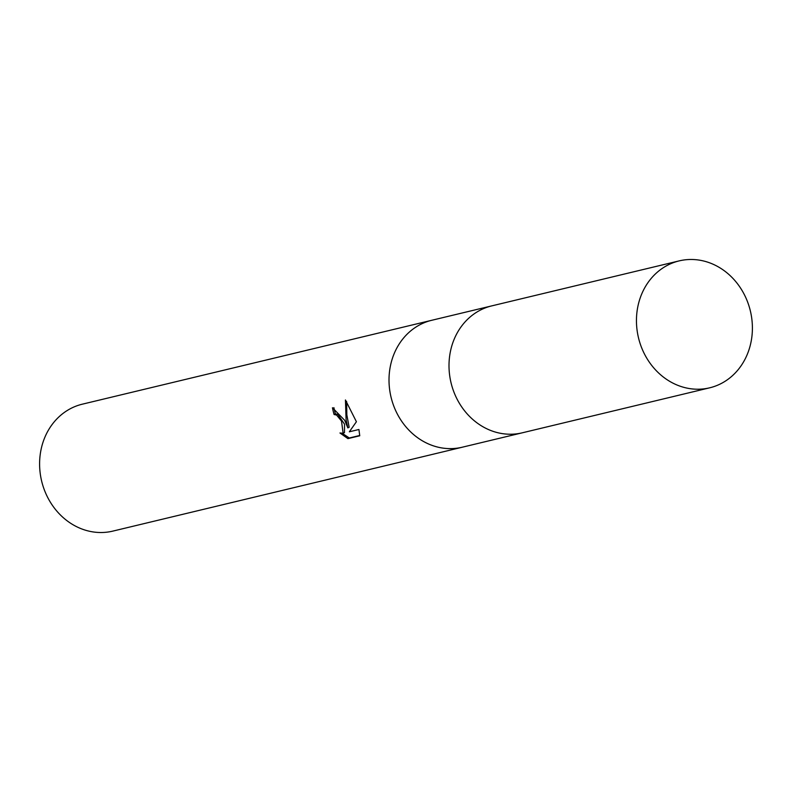<?xml version="1.0" encoding="UTF-8"?>
<svg xmlns="http://www.w3.org/2000/svg" width="792" height="792" viewBox="0 0 792 792"><rect width="100%" height="100%" fill="white"/><g stroke="black" fill="none" stroke-linecap="round" stroke-linejoin="round"><path stroke-width="1.19" d="M432.026 320.225A65.271 57.529 76.5 0 0 431.749 320.285A65.271 57.529 76.5 0 0 394.673 408.316A65.271 57.529 76.5 0 0 462.221 447.223A65.271 57.529 76.5 0 0 462.508 447.163M492.01 305.821A65.271 57.529 76.5 0 0 491.733 305.89A65.271 57.529 76.5 0 0 454.667 393.921A65.271 57.529 76.5 0 0 522.215 432.828A65.271 57.529 76.5 0 0 522.492 432.759M344.688 420.324L347.837 427.878L346.114 419.978L345.441 399.98L356.41 421.74L349.341 431.798L358.925 429.492L359.746 435.788L347.916 438.629L339.966 432.996L343.124 433.264L341.51 421.087L336.59 415.058L334.095 414.523A65.271 57.529 -103.5 0 1 332.462 407.741L344.688 420.324M45.263 492.208A65.271 57.529 76.5 0 0 112.811 531.115L462.231 447.233A65.271 57.529 76.5 0 1 394.673 408.316A65.271 57.529 76.5 0 1 431.749 320.285L82.338 404.177A65.271 57.529 76.5 0 0 45.263 492.208M333.907 407.662A63.637 56.084 76.5 0 0 335.412 413.899L337.897 414.444L344.55 424.225L344.461 432.64L343.134 433.273M335.412 413.899L334.095 414.523M346.639 401.524L346.827 414.79L349.153 427.264L347.837 427.878M342.471 433.462L349.292 437.986L359.766 435.471M349.292 437.986L347.916 438.629M431.749 320.285L491.733 305.89A65.271 57.529 76.5 0 0 454.667 393.921A65.271 57.529 76.5 0 0 522.215 432.828L462.221 447.223M642.114 348.916A65.271 57.529 76.5 0 0 709.662 387.823A65.271 57.529 76.5 0 0 746.737 299.792A65.271 57.529 76.5 0 0 679.189 260.885A65.271 57.529 76.5 0 0 642.114 348.916M522.215 432.828L709.662 387.823M491.733 305.89L679.189 260.885"/></g></svg>
